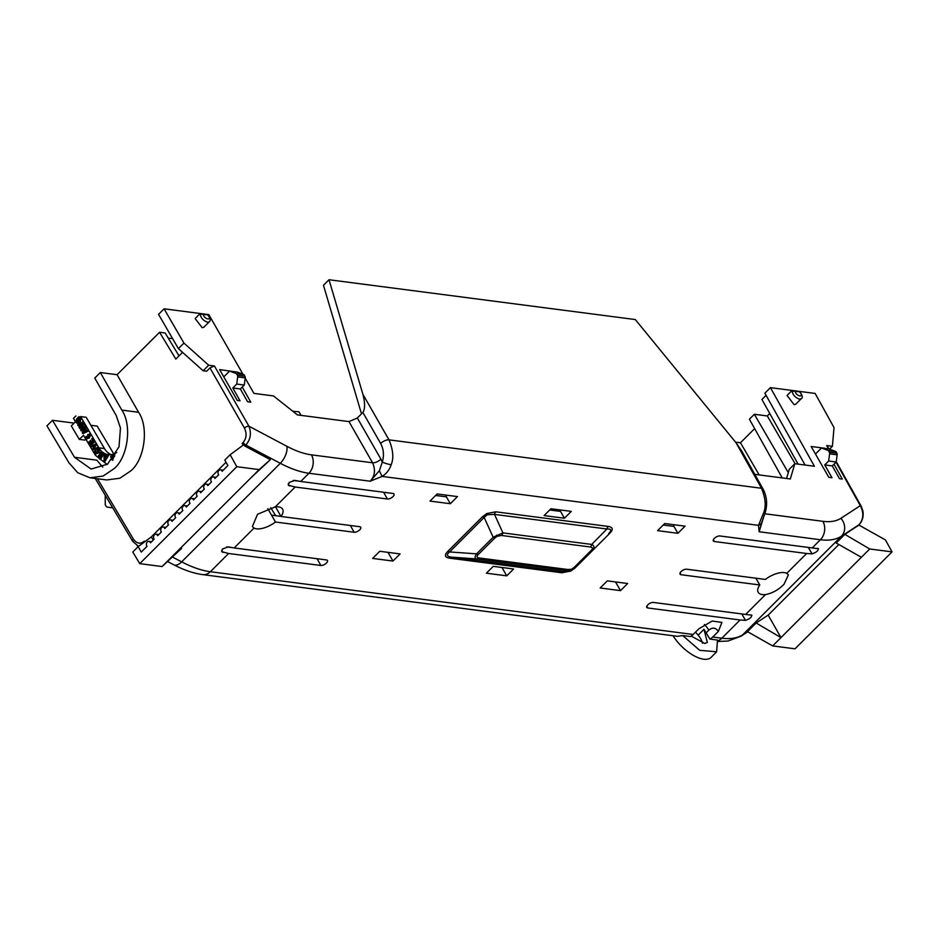 <?xml version="1.0" encoding="UTF-8"?>
<svg xmlns="http://www.w3.org/2000/svg" width="939" height="939" viewBox="0 0 939 939"><rect width="100%" height="100%" fill="white"/><g stroke="black" fill="none" stroke-linecap="round" stroke-linejoin="round"><path stroke-width="1.41" d="M202.777 574.621A13.193 10.129 -82.6 0 0 210.359 571.722C201.674 570.572 192.108 567.285 181.661 561.851A13.193 6.632 117.5 0 1 173.774 564.785C183.844 570.055 193.504 573.342 202.777 574.621L677.453 636.313L682.688 635.55L699.672 650.316L716.61 651.783L717.513 640.069L709.896 639.083L703.98 629.283L707.337 642.405L704.802 643.485L691.163 636.079M702.525 643.297A15.4 6.925 44.5 0 0 698.17 635.175A15.4 6.925 44.5 0 0 695.459 632.193M682.688 635.55L690.329 636.536A13.193 10.129 -82.6 0 0 693.17 634.482L210.359 571.722L228.611 553.494L221.733 551.674L222.625 548.904L228.412 546.909L234.163 547.953L254.035 528.094L252.38 526.556L257.556 514.267L275.291 506.86L295.151 487.012L288.273 485.205L289.165 482.435L294.952 480.428L300.703 481.472L308.931 473.256C300.398 472.153 290.855 468.831 280.303 463.303L181.661 561.851L172.717 557.203M680.094 572.966L681.092 574.738L759.804 584.974A17.442 7.888 150 0 0 758.231 592.38A17.442 7.888 150 0 0 765.508 594.587L745.636 614.435L653.368 602.439A4.402 1.984 -30 0 0 647.804 604.845A4.402 1.984 -30 0 0 646.783 607.404A4.402 1.984 -30 0 0 647.828 607.979L740.096 619.975L721.845 638.203A13.193 10.129 97.4 0 1 717.736 640.774M759.804 584.974L755.813 578.119M713.358 539.725L714.368 541.51L806.636 553.494L786.765 573.342L788.396 574.844L783.983 584.328C778.396 589.892 772.234 593.307 765.508 594.587M681.092 574.738A4.402 1.984 -30 0 1 680.059 574.163A4.402 1.984 -30 0 1 681.068 571.605A4.402 1.984 -30 0 1 686.644 569.198L765.355 579.433A17.442 7.888 150 0 1 786.765 573.342M714.368 541.51A4.402 1.984 -30 0 1 713.323 540.923A4.402 1.984 -30 0 1 714.344 538.376A4.402 1.984 -30 0 1 719.908 535.969L818.468 548.74M230.149 454.734L236.792 466.706L259.152 469.606L250.83 477.916L270.362 459.676L244.856 446.048L242.192 443.408L243.166 445.145L230.149 454.734L224.785 460.11L227.907 465.521L222.144 471.284A2.805 2.16 -82.6 0 0 221.933 470.838A2.805 2.16 -82.6 0 0 220.501 469.817A2.805 2.16 -82.6 0 0 218.318 471.284A2.805 2.16 -82.6 0 0 218.388 474.371A2.805 2.16 -82.6 0 0 218.67 474.758L214.972 478.444A2.805 2.16 -82.6 0 0 214.773 477.986A2.805 2.16 -82.6 0 0 213.341 476.965A2.805 2.16 -82.6 0 0 211.158 478.444A2.805 2.16 -82.6 0 0 211.228 481.519A2.805 2.16 -82.6 0 0 211.498 481.907L207.812 485.592A2.805 2.16 -82.6 0 0 207.601 485.146A2.805 2.16 -82.6 0 0 206.169 484.125A2.805 2.16 -82.6 0 0 203.998 485.604A2.805 2.16 -82.6 0 0 204.068 488.679A2.805 2.16 -82.6 0 0 204.338 489.066L200.653 492.752A2.805 2.16 -82.6 0 0 200.441 492.294A2.805 2.16 -82.6 0 0 199.009 491.285A2.805 2.16 -82.6 0 0 196.838 492.752A2.805 2.16 -82.6 0 0 196.908 495.839A2.805 2.16 -82.6 0 0 197.178 496.226L193.493 499.912A2.805 2.16 -82.6 0 0 193.281 499.454A2.805 2.16 -82.6 0 0 191.849 498.433A2.805 2.16 -82.6 0 0 189.666 499.912A2.805 2.16 -82.6 0 0 189.737 502.987A2.805 2.16 -82.6 0 0 190.018 503.374L186.321 507.06A2.805 2.16 -82.6 0 0 186.122 506.614A2.805 2.16 -82.6 0 0 184.69 505.593A2.805 2.16 -82.6 0 0 182.506 507.072A2.805 2.16 -82.6 0 0 182.577 510.147A2.805 2.16 -82.6 0 0 182.859 510.534L179.161 514.22A2.805 2.16 -82.6 0 0 178.95 513.762A2.805 2.16 -82.6 0 0 177.53 512.741A2.805 2.16 -82.6 0 0 175.347 514.22A2.805 2.16 -82.6 0 0 175.417 517.307A2.805 2.16 -82.6 0 0 175.687 517.682L172.001 521.368A2.805 2.16 -82.6 0 0 171.79 520.922A2.805 2.16 -82.6 0 0 170.358 519.901A2.805 2.16 -82.6 0 0 168.187 521.38A2.805 2.16 -82.6 0 0 168.257 524.455A2.805 2.16 -82.6 0 0 168.527 524.842L164.841 528.528A2.805 2.16 -82.6 0 0 164.63 528.082A2.805 2.16 -82.6 0 0 163.198 527.061A2.805 2.16 -82.6 0 0 161.015 528.528A2.805 2.16 -82.6 0 0 161.097 531.615A2.805 2.16 -82.6 0 0 161.367 532.002L157.682 535.688A2.805 2.16 -82.6 0 0 157.47 535.23A2.805 2.16 -82.6 0 0 156.038 534.209A2.805 2.16 -82.6 0 0 153.855 535.688A2.805 2.16 -82.6 0 0 153.926 538.763A2.805 2.16 -82.6 0 0 154.207 539.15L150.51 542.836A2.805 2.16 -82.6 0 0 150.31 542.39A2.805 2.16 -82.6 0 0 148.878 541.369A2.805 2.16 -82.6 0 0 146.695 542.848A2.805 2.16 -82.6 0 0 146.766 545.923A2.805 2.16 -82.6 0 0 147.047 546.31L141.273 552.073L138.15 546.651L151.332 536.897L153.21 540.148M179.032 355.893L165.147 333.005L159.56 332.277L117.082 374.708L138.596 412.28C148.961 427.186 144.759 459.218 130.932 470.779L119.91 478.209L106.776 479.958L90.003 477.787L77.808 472.775L68.993 462.88L46.95 425.837L52.49 420.296L74.122 423.113M716.61 651.783L711.128 657.359A28.593 12.864 -135.5 0 1 673.075 635.75M698.17 635.175L703.968 629.283M80.637 416.599L86.188 417.268L80.637 416.599L98.912 447.88L104.464 448.549L86.188 417.268M111.283 454.652A18.698 14.425 96.8 0 1 104.464 448.549M102.715 467.141L96.87 460.18L74.51 457.281L52.49 420.296M75.883 415.965L73.453 418.383L75.472 421.764L71.305 425.919L79.346 439.417L84.909 440.086L85.825 439.17M105.262 495.276L105.25 504.724L106.201 506.344A2.242 1.725 97.4 0 0 107.316 507.142L112.75 507.858M717.936 641.454L727.971 641.044L741.035 636.173A13.193 11.726 -122.9 0 0 742.749 634.787C737.455 638.168 730.495 639.306 721.845 638.203L712.724 637.029L718.382 631.384C715.624 627.545 712.443 627.135 708.816 630.175L706.292 632.722M301.079 415.378L298.966 411.81L292.862 411.294M113.83 454.018L97.21 426.118L90.883 425.297M90.003 477.787L103.137 476.026L114.171 468.596C127.997 457.035 132.188 425.003 121.824 410.097L100.309 372.537L94.769 378.077L116.248 415.578L120.462 427.984L119.03 446.729L107.504 464.183L91.106 469.054L74.51 457.281M144.688 541.815A3.521 1.596 -135 0 1 144.289 541.216C140.334 544.362 136.695 543.658 133.385 539.092A3.521 1.585 149.2 0 0 132.575 541.157L132.575 541.157A3.521 1.585 149.2 0 0 133.397 541.603M138.561 546.345L137.247 545.77M754.651 428.618L740.472 442.774L735.53 442.14M795.122 463.749L767.316 415.965L754.346 414.275L749.392 419.217L782.246 477.916M767.316 415.965L769.769 413.512M693.17 634.482L698.816 628.837L712.185 621.055L721.927 622.416L718.382 631.384M115.074 453.49A18.698 14.425 96.8 0 1 112.621 454.394M111.718 454.582A18.698 14.425 96.8 0 1 108.466 454.676A18.698 14.425 96.8 0 1 98.912 447.88M172.623 338.662L168.234 338.087M117.082 374.708L100.309 372.537M107.14 464.465L95.449 455.321L83.512 435.273L79.346 439.417M758.501 525.347L759.135 531.767L761.928 521.978A6.596 5.352 -164.8 0 1 758.501 525.347L763.513 513.105C766.283 506.673 765.614 498.386 761.517 488.268L388.992 439.851C393.183 449.981 393.911 458.267 391.164 464.711C389.509 469.805 386.481 473.702 382.079 476.413L379.344 470.768L370.201 481.214L382.079 476.413L758.501 525.347M295.151 487.012L387.42 499.008A4.402 1.984 150 0 0 392.162 497.318A4.402 1.984 150 0 0 394.004 494.031A4.402 1.984 150 0 0 392.972 493.468L300.703 481.472M254.035 528.094A17.442 7.888 150 0 0 275.444 522.014L354.156 532.249A4.402 1.984 150 0 0 358.898 530.547A4.402 1.984 150 0 0 360.729 527.272A4.402 1.984 150 0 0 359.696 526.709L280.984 516.473A17.442 7.888 150 0 0 282.627 509.184A17.442 7.888 150 0 0 275.291 506.86M228.611 553.494L320.88 565.478A4.402 1.984 150 0 0 325.622 563.787A4.402 1.984 150 0 0 327.453 560.501A4.402 1.984 150 0 0 326.432 559.937L234.163 547.953M575.231 567.813L609.763 533.317C613.496 529.455 612.979 527.155 608.237 526.427A4.402 3.38 -82.6 0 0 606.911 529.009L494.501 514.396A4.402 3.38 97.4 0 1 495.827 511.814L486.813 513.527L482.446 516.767L447.903 551.263C444.182 555.125 444.699 557.426 449.441 558.153L561.851 572.767L570.853 571.065L575.231 567.813A4.402 1.995 45 0 0 574.433 567.884M437.151 493.949L430.015 501.074L450.344 503.715L457.481 496.59L437.151 493.949M379.767 551.287L372.619 558.412L392.96 561.053L400.096 553.928L379.767 551.287M664.718 523.528L657.582 530.652L677.911 533.305L685.047 526.169L664.718 523.528M607.322 580.865L600.185 587.99L620.526 590.631L627.663 583.506L607.322 580.865M506.743 575.842L513.598 568.987L493.268 566.346L486.402 573.201L506.743 575.842L501.942 567.473M571.264 511.379L550.935 508.738L544.08 515.593L564.409 518.234L571.264 511.379M712.724 637.029A13.193 10.129 97.4 0 1 709.896 639.083M817.552 548.364C819.008 550.172 817.165 552.015 812.012 553.893L806.636 553.494M745.636 614.435L751.928 615.221M751.012 614.834C752.468 616.641 750.625 618.484 745.472 620.374L740.096 619.975M747.538 631.689L742.749 634.787L841.391 536.239C835.945 539.69 828.949 540.852 820.404 539.737L812.176 547.953M756.13 622.991L747.467 631.642L772.656 645.915L780.966 637.604L756.13 622.991L768.184 615.115L838.856 544.514M858.234 525.535L844.854 534.35L836.191 543.012L861.368 557.273L869.69 548.963L892.05 551.874L885.407 539.913L858.786 525.007M293.59 411.869L293.109 411.047M242.192 443.408L243.154 442.445C246.523 438.278 246.957 433.501 244.457 428.125A3.521 1.549 -29.8 0 1 248.917 426.189L214.421 365.964L209.96 367.9L206.639 371.222L203.141 370.764L208.693 365.224L214.421 365.964M182.565 352.36L175.828 359.097L159.56 332.277M250.83 477.916L162.107 566.546L181.638 548.317L180.804 547.871M226.675 546.897L231.229 547.484M759.182 474.923L740.472 442.774M788.291 472.622L754.346 414.275M89.604 433.759L90.66 434.358L89.322 438.079L86.118 438.759M89.322 438.079L85.695 438.713L86.787 439.335M85.695 438.713L86.071 436.389L87.104 437.163L86.975 438.29M88.477 437.574L87.656 437.175M101.67 451.753L104.006 453.549L100.461 459.547L98.982 458.349L98.325 455.661L99.534 454.769L99.581 452.739L101.471 451.706M107.386 454.805L108.724 455.145L105.015 461.413L104.1 461.119L104.006 453.725L104.945 454.03L104.957 455.697L106.67 456.237L107.386 454.805L108.314 455.086L105.015 461.413M104.006 453.725L105.368 454.077L105.368 455.744L106.706 456.166M112.962 454.441L112.164 454.441L114.194 456.401L113.326 456.73L112.234 455.626L111.448 456.765L113.56 457.833M112.574 454.499L114.605 456.448M114.476 456.507L113.326 456.73M112.715 455.661L111.87 456.824L113.642 457.716M99.616 450.509L99.229 448.443L97.351 447.457L98.818 448.384L99.616 450.509L98.313 452.915L95.755 454.065M96.06 443.76L96.541 444.581L92.691 450.673L92.175 449.793L94.71 445.239L90.731 447.316L90.214 446.436L96.06 443.76M94.499 445.626L90.731 447.316M92.844 438.243L94.816 441.635L89.968 446.025L88.031 442.703L88.782 441.952L90.226 444.429L91.259 443.384L89.898 441.06L90.59 440.368L91.952 442.692L93.161 441.483L91.67 438.947L92.844 438.243M88.782 441.952L90.461 444.182M90.59 440.368L92.198 442.457M87.656 430.039L88.595 430.978L83.09 433.583L82.209 432.738L85.578 426.482L86.095 427.362L85.343 428.736L86.458 430.637L87.656 430.039L88.184 430.931L82.679 433.536M85.578 426.482L86.517 427.409L85.766 428.783L86.752 430.485M81.317 424.064L78.606 425.895L77.679 424.98L83.184 421.717L83.759 422.703L81.294 426.294M83.759 422.703L80.484 426.822L84.322 424.334L85.296 425.332L81.517 430.895L80.601 429.98L83.242 426.189L79.721 428.477L79.064 427.351L81.74 423.442L78.183 425.837M82.843 426.776L79.721 428.477M79.263 418.066L78.653 420.355L77.115 418.395L78.864 416.646L81.071 417.937L80.108 422.468L77.644 423.477M80.108 422.468L77.444 423.466L76.129 422.48L76.411 419.217L77.925 422.35M182.225 352.712L181.403 351.315M270.761 507.706L275.679 515.711L280.937 516.391M297.769 481.014L293.214 480.416M267.803 508.609L275.444 522.014M280.984 516.473L275.55 506.837M763.313 518.117L759.135 531.767L820.404 539.737A13.193 10.129 -82.6 0 0 822.893 521.321L764.839 513.774M311.419 454.84A13.193 10.129 -82.6 0 1 308.931 473.256L370.201 481.214C374.896 476.132 375.682 469.993 372.572 462.786L311.419 454.84C303.966 453.854 295.797 451.002 286.888 446.307A13.193 6.679 117.9 0 1 280.303 463.303L245.854 445.051C250.572 439.417 251.593 433.137 248.917 426.189L286.888 446.307M275.679 515.711L271.676 515.182M609.763 533.317A4.402 1.995 45 0 0 608.636 533.587M608.613 533.61C611.876 530.253 611.301 528.716 606.911 529.009L591.711 544.432C594.457 545.817 594.657 547.73 592.321 550.148A4.402 1.995 45 0 1 591.159 550.454L574.562 567.027A4.402 1.995 45 0 0 575.713 566.745L572.461 569.14L565.63 570.489L564.093 571.781L570.771 570.572L574.809 567.567M561.851 572.767A4.402 3.38 97.4 0 1 564.093 571.781L451.682 557.167A4.402 3.38 97.4 0 0 449.441 558.153M447.903 551.263A4.402 1.995 -135 0 1 449.628 551.944C446.06 554.785 446.753 556.522 451.682 557.167L476.812 558.94C474.606 558.494 474.524 556.792 476.566 553.846L449.628 551.944L484.16 517.436A4.402 1.995 -135 0 0 482.446 516.767M487.306 514.701L484.16 517.436L493.163 537.261L502.893 532.883A4.402 3.38 97.4 0 1 501.567 535.465L590.385 547.003A4.402 3.38 -82.6 0 0 591.711 544.432L502.893 532.883L494.501 514.396L487.306 514.701L486.813 513.527M450.344 503.715L446.424 496.872L435.626 495.463M445.919 495.088L446.424 496.872M392.96 561.053L387.971 552.343M677.911 533.305L673.991 526.45L663.192 525.042M673.486 524.666L673.991 526.45M620.526 590.631L615.538 581.934M559.703 509.877L564.409 518.234M560.489 511.379L549.691 509.983M844.854 534.35L869.69 548.963M840.886 518.316A13.193 11.679 -123.1 0 1 841.391 536.239L859.021 524.76C863.598 519.255 864.033 512.882 860.312 505.663L840.886 518.316C836.309 521.262 830.311 522.26 822.893 521.321M892.05 551.874L795.016 648.814L772.656 645.915M861.368 557.273L780.966 637.604L768.184 615.115M836.25 461.648L861.145 506.144A3.521 1.596 150.8 0 0 860.312 505.663L835.992 462.199M805.087 465.04L764.862 393.171L770.414 387.631L815.134 393.441L834.02 427.597L832.4 446.295L826.672 445.556L829.196 449.042M766.083 395.342L761.928 399.486L798.103 464.136M242.943 374.227L208.81 314.624L164.079 308.814L158.538 314.354L178.398 348.627L203.141 370.764M162.107 566.546L139.747 563.646L132.775 552.015L138.15 546.651M259.152 469.606L270.362 459.676M170.428 558.247L181.638 548.317M833.996 464.195L842.318 479.066L839.525 478.702L832.271 465.908L824.724 464.934L831.977 477.728L828.808 477.317L811.155 446.495L825.099 448.302M90.66 434.358L88.9 438.032M86.858 438.149L88.066 437.527L87.233 437.128L87.937 434.405L90.25 434.311L89.827 433.771M88.066 437.527L87.233 437.128M87.104 437.163L86.74 438.302M86.071 436.389L86.681 437.116M104.006 453.549L101.248 451.706M103.595 453.49L100.461 459.547M116.776 452.445L114.476 453.866L114.84 454.922M113.208 459.148L110.556 456.976L112.164 454.441M112.152 459.652L112.739 460.427M110.943 459.875L111.835 459.617M98.313 452.915L95.543 454.053L94.299 453.126L95.25 448.631L97.351 447.457M99.205 450.462L97.891 452.856M96.541 444.581L92.691 450.673M95.637 443.701L96.118 444.523M94.816 441.635L89.968 446.025M92.421 438.196L94.405 441.588M82.773 421.658L83.348 422.644M85.296 425.332L81.106 430.848M84.322 424.334L84.886 425.285M77.303 421.799L79.146 421.623L80.132 419.991L79.932 418.688L78.911 417.937L78.782 418.548M77.432 419.991L76.881 421.74L77.714 422.35M76.411 419.217L77.021 419.944M81.071 417.937L79.686 422.421M78.864 416.646L80.648 417.89M79.392 419.604L78.23 420.296M78.36 418.489L78.982 419.557M242.285 387.032L250.76 402.174L247.603 401.763L240.361 388.969L232.813 387.995L240.055 400.789L237.262 400.425L219.609 369.602L233.647 371.598M202.178 327.711L195.136 318.532L199.737 313.943L206.275 314.365L202.707 313.908A1.103 0.845 97.4 0 1 203.258 314.307L200.148 314.201C200.981 318.11 203.47 320.798 207.636 322.265L209.244 321.854L203.786 327.312L202.178 327.711M736.082 442.797L761.517 488.268A6.596 3.005 150.8 0 1 763.09 489.16L741.822 451.143L736.082 442.797L635.304 319.553L329.014 279.74L362.9 394.298C365.13 403.007 365.13 409.052 362.877 412.456L357.336 417.996L348.979 421.599L297.405 414.897L273.495 395.941L253.929 393.394L245.196 378.135M164.079 308.814L183.938 343.087L208.693 365.224M801.167 398.793L795.709 404.251L794.101 404.65L787.058 395.472L791.659 390.882L798.995 391.41L794.617 390.847A1.103 0.845 97.4 0 1 795.18 391.246L792.058 391.14C792.903 395.049 795.403 397.737 799.547 399.204L801.167 398.793C802.998 397.878 802.552 395.53 799.84 391.774L799.547 391.821C805.11 397.866 796.119 396.692 795.18 391.246L799.547 391.821A1.103 0.845 -82.6 0 0 798.995 391.41M770.414 387.631L814.406 466.249L794.84 463.713L790.309 478.972L754.815 474.348M763.09 489.16C766.952 496.555 767.621 504.501 765.097 512.999A6.596 0.927 -162.4 0 1 763.513 513.105M391.164 464.711A6.596 0.974 -162.8 0 1 382.29 462.105L379.344 470.768M832.4 446.295L829.524 449.171M815.029 453.255L816.108 453.396M223.482 376.363L224.186 376.457M178.398 348.627L183.938 343.087M139.747 563.646L236.792 466.706M663.838 524.408L664.296 525.194M89.064 436.412L88.008 436.576L88.477 435.215L89.545 434.98L88.43 436.623L88.9 435.262L89.956 435.039M88.9 435.262L89.545 434.98M101.588 455.333L100.32 453.42L102.316 453.913L101.482 455.532L100.32 453.42L101.623 453.349M99.91 455.72L100.966 456.542L100.238 457.939L99.147 456.084L100.332 455.767M104.957 456.941L106.13 457.316L104.945 459.664L104.957 456.941M95.743 452.821L95.05 452.34L95.79 449.57L98.067 449.182L97.304 451.976L95.461 452.387L96.212 449.617L98.478 449.229M97.374 448.713L98.067 449.182M83.489 432.093L85.531 431.083L84.768 429.769L83.489 432.093M200.899 313.99L200.148 314.201A1.103 1.021 -82.3 0 1 201.146 313.696M236.464 373.64L229.585 371.069L237.133 372.055L244.011 374.626L236.464 373.64L237.391 375.283A2.242 1.725 97.4 0 1 237.673 376.903L236.734 384.063L232.813 387.995M240.361 388.969L244.281 385.049L245.22 377.889A2.242 1.725 -82.6 0 0 244.938 376.257L244.011 374.626M229.585 371.069L223.775 376.879M244.281 385.049L236.734 384.063M792.821 390.929L792.058 391.14A1.103 1.021 -82.3 0 1 793.056 390.636L799.84 391.774M786.553 478.479L789.3 469.242L794.84 463.713M828.386 450.579L821.508 448.009L829.055 448.995L835.933 451.565L828.386 450.579L829.313 452.222A2.242 1.725 97.4 0 1 829.595 453.842L828.656 461.002L824.724 464.934M832.271 465.908L836.203 461.988L837.142 454.828A2.242 1.725 -82.6 0 0 836.86 453.197L835.933 451.565M821.508 448.009L815.475 454.03M836.203 461.988L828.656 461.002M361.492 413.841L323.474 285.28L329.014 279.74M592.298 550.172L575.724 566.733A4.402 1.995 45 0 0 575.724 566.733L592.309 550.16M572.461 569.14L567.872 569.504A4.402 3.38 97.4 0 1 565.63 570.489L476.812 558.94A4.402 3.38 97.4 0 0 479.054 557.954C476.683 557.59 476.425 556.451 478.28 554.515A4.402 1.995 -135 0 1 476.566 553.846L493.163 537.261A4.402 1.995 -135 0 0 494.888 537.941L497.071 536.31L501.567 535.465M89.487 436.459L88.43 436.623M100.743 453.478L102.046 453.396M100.344 457.727L99.557 456.131M105.368 458.831L105.379 457.07M84.099 431.787L84.991 430.168M207.93 314.835L207.636 314.882C213.188 320.927 204.209 319.765 203.258 314.307L207.636 314.882A1.103 0.845 -82.6 0 0 207.073 314.471L207.93 314.835C210.465 318.145 210.911 320.481 209.244 321.854M704.414 624.494A15.4 6.925 -135.5 0 1 708.816 630.175M221.674 550.324L222.872 552.449M288.214 483.855L289.412 485.968M646.818 606.207L647.828 607.979M133.385 539.092L97.456 478.749M608.237 526.427L495.827 511.814M859.244 524.525A3.521 1.596 -135 0 1 859.138 524.655A3.521 1.596 -135 0 1 859.021 524.76L858.023 525.758M138.596 412.28L121.824 410.097M151.332 536.897L226.029 462.27M244.457 428.125L209.96 367.9M244.856 446.048L245.854 445.051A3.521 1.596 45 0 1 243.154 442.445M320.88 565.478L317.053 558.728M387.42 499.008L383.593 492.247M812.012 553.893L808.362 547.46M354.156 532.249L350.329 525.488M745.472 620.374L741.822 613.942M826.672 445.556L828.562 448.924M357.336 417.996L380.929 459.183A6.596 2.911 150.2 0 1 372.572 462.786L348.979 421.599M362.9 394.298L388.992 439.851A6.596 2.911 150.2 0 0 380.635 443.454C383.675 449.112 384.227 455.333 382.29 462.105L380.929 459.183M380.635 443.454L362.877 412.456M590.385 547.003C592.767 547.367 593.025 548.517 591.159 550.454M574.562 567.027L572.379 568.647M567.872 569.504L479.054 557.954M478.28 554.515L494.888 537.941M496.578 535.136L497.071 536.31M245.22 377.889L237.673 376.903M837.142 454.828L829.595 453.842M237.391 375.283L244.938 376.257M794.617 390.847L793.056 390.636M829.313 452.222L836.86 453.197M207.073 314.471L202.707 313.908M206.169 484.125L208.963 484.454M199.009 491.285L201.803 491.602M191.849 498.433L194.643 498.762M184.69 505.593L187.471 505.91M177.53 512.741L180.311 513.07M170.358 519.901L173.152 520.229M163.198 527.061L165.992 527.378M156.038 534.209L158.832 534.537M148.878 541.369L151.66 541.697M220.501 469.817L223.282 470.134M213.341 476.965L216.123 477.294M741.035 636.173L747.773 631.806M138.467 546.416L132.575 541.157L95.25 478.467M167.705 561.628L173.774 564.785M861.145 506.144L862.835 510.781C863.81 516.157 862.577 520.781 859.138 524.655L858.14 525.652M765.097 512.999L761.928 521.978M575.713 566.745L574.821 567.555"/></g></svg>
